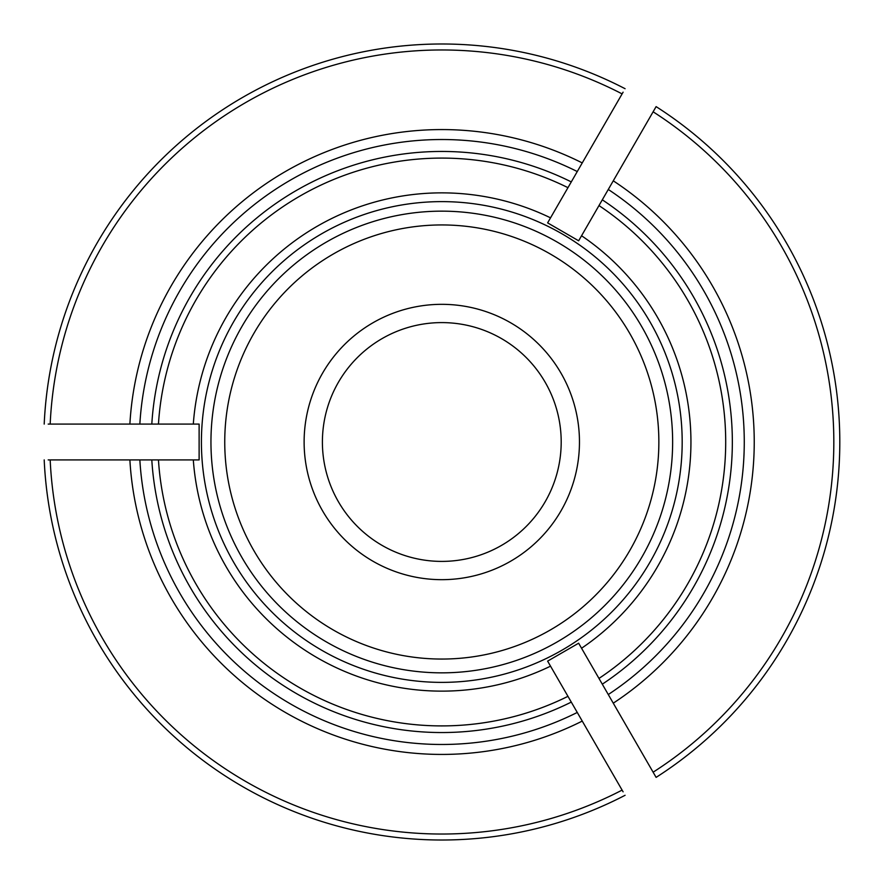 <?xml version="1.0" encoding="UTF-8"?>
<svg xmlns="http://www.w3.org/2000/svg" width="884" height="884" viewBox="0 0 884 884"><rect width="100%" height="100%" fill="white"/><g stroke="black" fill="none" stroke-linecap="round" stroke-linejoin="round"><path stroke-width="1.33" d="M550.533 217.84L547.627 222.878L578.644 240.791L581.561 235.752A249.144 249.144 0 0 1 581.561 648.248L578.644 643.209L547.627 661.121L550.533 666.16A249.144 249.144 0 0 1 193.309 459.912L199.121 459.912L199.121 424.088L193.309 424.088A249.144 249.144 0 0 1 550.533 217.84M623.098 92.168L549.815 219.088M48.189 424.088L139.849 424.088A302.483 302.483 0 0 1 577.263 171.551A302.483 302.483 0 0 0 139.849 424.088L194.734 424.088M654.116 110.08L656.105 106.621A397.999 397.999 0 0 1 656.105 777.379L608.28 694.537A302.483 302.483 0 0 0 608.28 189.463L580.843 236.989M656.105 106.621L608.28 189.463A302.483 302.483 0 0 1 608.28 694.537L598.976 678.426A283.908 283.908 0 0 0 598.976 205.574M598.976 678.426L580.843 647.011M654.116 773.92L656.105 777.379M567.959 187.662A283.908 283.908 0 0 0 158.457 424.088M44.2 424.088A397.999 397.999 0 0 1 625.087 88.709M48.189 459.912L139.849 459.912A302.483 302.483 0 0 0 577.263 712.449L549.815 664.912M577.263 712.449L582.247 721.079A312.428 312.428 0 0 1 129.882 459.912M623.098 791.832L582.247 721.079M625.087 795.291A397.999 397.999 0 0 1 44.2 459.912M139.849 459.912L158.457 459.912A283.908 283.908 0 0 0 567.959 696.338M158.457 459.912L194.734 459.912M202.038 424.718A240.382 240.382 0 0 0 433.149 682.227A240.382 240.382 0 0 0 682.183 442A240.382 240.382 0 0 0 450.442 201.773A240.382 240.382 0 0 0 202.038 424.718M658.856 442A217.055 217.055 0 0 0 333.268 254.028A217.055 217.055 0 0 0 333.268 629.972A217.055 217.055 0 0 0 658.856 442M672.636 442A230.846 230.846 0 0 0 326.373 242.083A230.846 230.846 0 0 0 326.373 641.917A230.846 230.846 0 0 0 672.636 442M579.462 442A137.672 137.672 0 0 1 372.96 561.229A137.672 137.672 0 0 1 372.96 322.771A137.672 137.672 0 0 1 579.462 442M561.196 442A119.395 119.395 0 0 0 450.774 322.936A119.395 119.395 0 0 0 323.754 424.088A119.395 119.395 0 0 0 432.817 561.064A119.395 119.395 0 0 0 561.196 442M602.302 684.183A290.538 290.538 0 0 0 602.302 199.817M653.121 772.196A392.032 392.032 0 0 0 653.121 111.804M613.264 180.822A312.428 312.428 0 0 1 613.264 703.178M571.285 181.905A290.538 290.538 0 0 0 151.805 424.088M622.104 93.892A392.032 392.032 0 0 0 50.178 424.088M129.882 424.088A312.428 312.428 0 0 1 582.247 162.921M50.178 459.912A392.032 392.032 0 0 0 622.104 790.108M151.805 459.912A290.538 290.538 0 0 0 571.285 702.095"/></g></svg>
